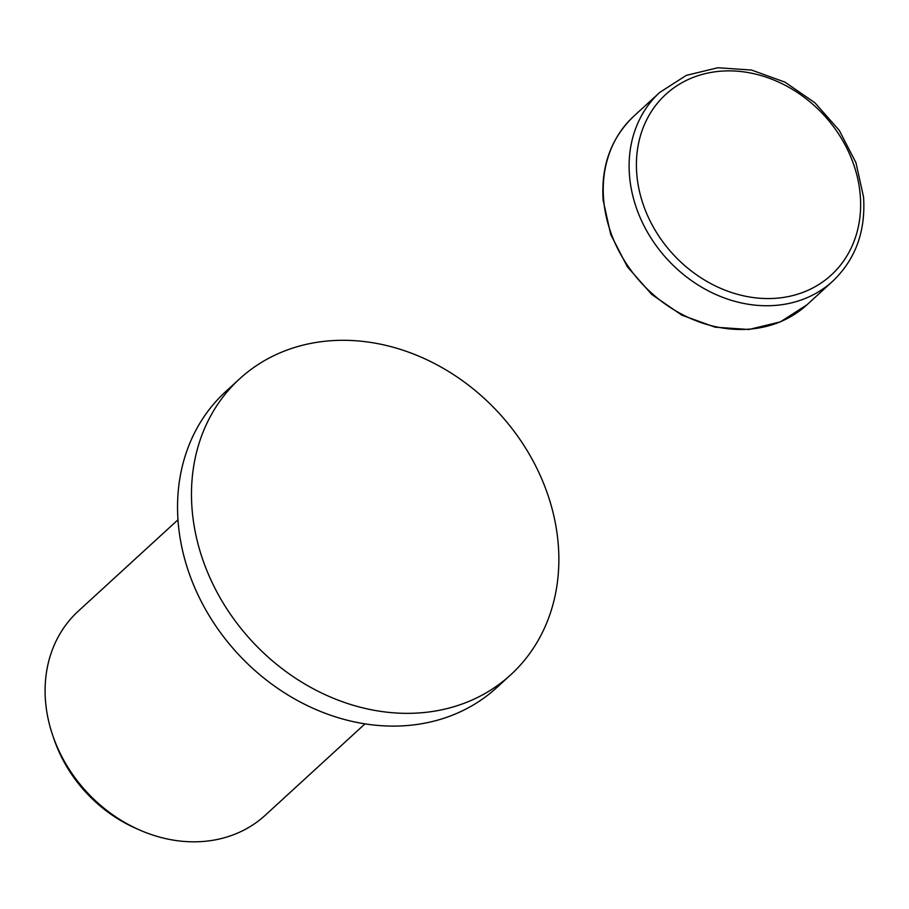 <?xml version="1.0" encoding="UTF-8"?>
<svg xmlns="http://www.w3.org/2000/svg" width="909" height="909" viewBox="0 0 909 909"><rect width="100%" height="100%" fill="white"/><g stroke="black" fill="none" stroke-linecap="round" stroke-linejoin="round"><path stroke-width="1.36" d="M239.59 378.871L225.659 391.631A200.673 168.108 47.5 0 0 196.299 591.191A200.673 168.108 47.5 0 0 376.178 725.28A200.673 168.108 47.5 0 0 496.814 687.545L510.744 674.785A200.673 168.108 47.5 0 0 540.105 475.225A200.673 168.108 47.5 0 0 360.225 341.125A200.673 168.108 47.5 0 0 239.59 378.871A200.673 168.108 47.5 0 0 210.229 578.419A200.673 168.108 47.5 0 0 390.109 712.52A200.673 168.108 47.5 0 0 510.744 674.785M177.982 519.789L78.276 611.155A138.395 115.943 47.5 0 0 52.654 735.176A138.395 115.943 47.5 0 0 139.486 829.94A138.395 115.943 47.5 0 0 182.084 841.257A138.395 115.943 47.5 0 0 265.269 815.237L364.986 723.871M52.654 735.176L53.961 739.017A130.407 109.25 47.5 0 0 135.782 828.304L139.486 829.94M832.769 281.154C855.517 259.395 865.777 231.34 863.55 197.014L855.948 162.688L839.28 130.396L814.918 102.774L784.876 82.094L751.607 70.073L717.826 67.743L686.329 75.367L659.798 92.377A128.021 107.239 47.5 0 0 629.494 175.585A128.021 107.239 47.5 0 0 755.822 305.219A128.021 107.239 47.5 0 0 832.769 281.154L806.885 304.867L780.365 321.877L748.88 329.501L715.099 327.172L681.83 315.15L651.776 294.471L627.415 266.848L610.734 234.556L603.144 200.23C600.917 165.904 611.166 137.85 633.914 116.091A128.021 107.239 47.5 0 0 603.61 199.298A128.021 107.239 47.5 0 0 729.938 328.944A128.021 107.239 47.5 0 0 806.885 304.867M739.403 71.379A122.488 102.603 47.5 0 0 636.777 174.028A122.488 102.603 47.5 0 0 757.64 298.061A122.488 102.603 47.5 0 0 860.266 195.412A122.488 102.603 47.5 0 0 739.403 71.379M659.798 92.377L633.914 116.091"/></g></svg>

